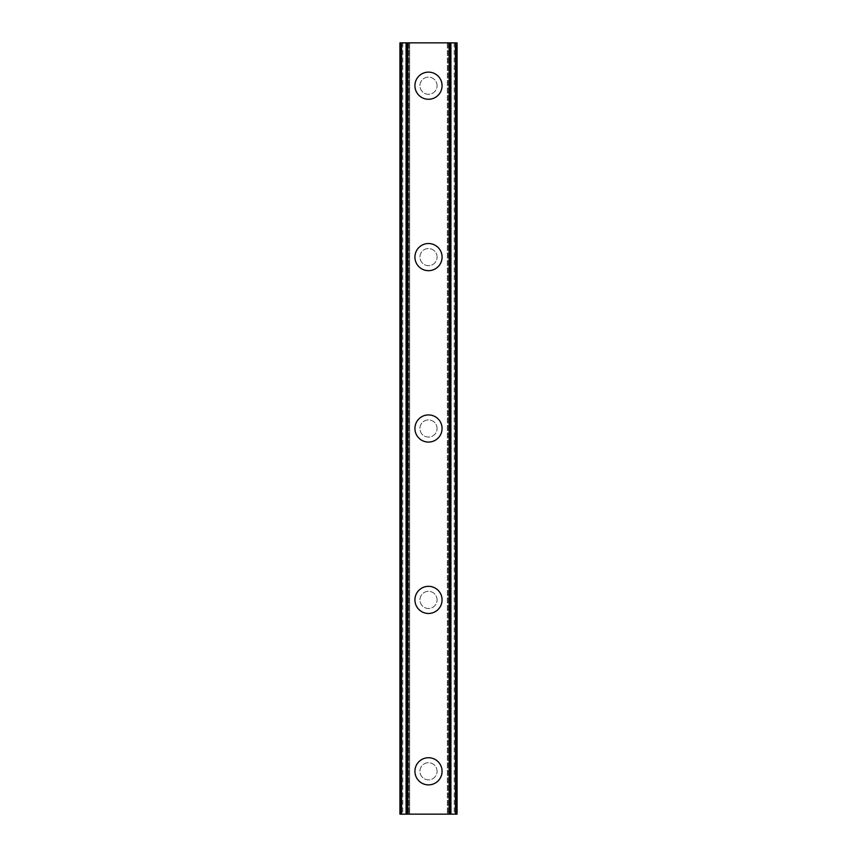 <?xml version="1.0" encoding="UTF-8"?>
<svg xmlns="http://www.w3.org/2000/svg" width="857" height="857" viewBox="0 0 857 857"><rect width="100%" height="100%" fill="white"/><g stroke="black" fill="none" stroke-linecap="round" stroke-linejoin="round"><path stroke-width="0.64" stroke-dasharray="4.29 3.21" d="M437.07 771.3A8.57 8.57 0 0 0 428.5 762.73A8.57 8.57 0 0 0 419.93 771.3A8.57 8.57 0 0 0 428.5 779.87A8.57 8.57 0 0 0 437.07 771.3A8.57 8.57 0 0 0 428.5 762.73A8.57 8.57 0 0 0 419.93 771.3A8.57 8.57 0 0 0 428.5 779.87A8.57 8.57 0 0 0 437.07 771.3M414.927 771.3A13.573 13.573 0 0 1 428.5 757.727A13.573 13.573 0 0 1 442.073 771.3A13.573 13.573 0 0 0 428.5 757.727A13.573 13.573 0 0 0 414.927 771.3A13.573 13.573 0 0 0 428.5 784.873A13.573 13.573 0 0 0 442.073 771.3A13.573 13.573 0 0 0 428.5 757.727A13.573 13.573 0 0 0 414.927 771.3A13.573 13.573 0 0 0 428.5 784.873A13.573 13.573 0 0 0 442.073 771.3A13.573 13.573 0 0 1 428.5 784.873A13.573 13.573 0 0 1 414.927 771.3M437.07 599.9A8.57 8.57 0 0 0 428.5 591.33A8.57 8.57 0 0 0 419.93 599.9A8.57 8.57 0 0 0 428.5 608.47A8.57 8.57 0 0 0 437.07 599.9A8.57 8.57 0 0 0 428.5 591.33A8.57 8.57 0 0 0 419.93 599.9A8.57 8.57 0 0 0 428.5 608.47A8.57 8.57 0 0 0 437.07 599.9M414.927 599.9A13.573 13.573 0 0 1 428.5 586.327A13.573 13.573 0 0 1 442.073 599.9A13.573 13.573 0 0 0 428.5 586.327A13.573 13.573 0 0 0 414.927 599.9A13.573 13.573 0 0 0 428.5 613.473A13.573 13.573 0 0 0 442.073 599.9A13.573 13.573 0 0 0 428.5 586.327A13.573 13.573 0 0 0 414.927 599.9A13.573 13.573 0 0 0 428.5 613.473A13.573 13.573 0 0 0 442.073 599.9A13.573 13.573 0 0 1 428.5 613.473A13.573 13.573 0 0 1 414.927 599.9M437.07 428.5A8.57 8.57 0 0 0 428.5 419.93A8.57 8.57 0 0 0 419.93 428.5A8.57 8.57 0 0 0 428.5 437.07A8.57 8.57 0 0 0 437.07 428.5A8.57 8.57 0 0 0 428.5 419.93A8.57 8.57 0 0 0 419.93 428.5A8.57 8.57 0 0 0 428.5 437.07A8.57 8.57 0 0 0 437.07 428.5M414.927 428.5A13.573 13.573 0 0 1 428.5 414.927A13.573 13.573 0 0 1 442.073 428.5A13.573 13.573 0 0 0 428.5 414.927A13.573 13.573 0 0 0 414.927 428.5A13.573 13.573 0 0 0 428.5 442.073A13.573 13.573 0 0 0 442.073 428.5A13.573 13.573 0 0 0 428.5 414.927A13.573 13.573 0 0 0 414.927 428.5A13.573 13.573 0 0 0 428.5 442.073A13.573 13.573 0 0 0 442.073 428.5A13.573 13.573 0 0 1 428.5 442.073A13.573 13.573 0 0 1 414.927 428.5M437.07 257.1A8.57 8.57 0 0 0 428.5 248.53A8.57 8.57 0 0 0 419.93 257.1A8.57 8.57 0 0 0 428.5 265.67A8.57 8.57 0 0 0 437.07 257.1A8.57 8.57 0 0 0 428.5 248.53A8.57 8.57 0 0 0 419.93 257.1A8.57 8.57 0 0 0 428.5 265.67A8.57 8.57 0 0 0 437.07 257.1M414.927 257.1A13.573 13.573 0 0 1 428.5 243.527A13.573 13.573 0 0 1 442.073 257.1A13.573 13.573 0 0 0 428.5 243.527A13.573 13.573 0 0 0 414.927 257.1A13.573 13.573 0 0 0 428.5 270.673A13.573 13.573 0 0 0 442.073 257.1A13.573 13.573 0 0 0 428.5 243.527A13.573 13.573 0 0 0 414.927 257.1A13.573 13.573 0 0 0 428.5 270.673A13.573 13.573 0 0 0 442.073 257.1A13.573 13.573 0 0 1 428.5 270.673A13.573 13.573 0 0 1 414.927 257.1M437.07 85.7A8.57 8.57 0 0 0 428.5 77.13A8.57 8.57 0 0 0 419.93 85.7A8.57 8.57 0 0 0 428.5 94.27A8.57 8.57 0 0 0 437.07 85.7A8.57 8.57 0 0 0 428.5 77.13A8.57 8.57 0 0 0 419.93 85.7A8.57 8.57 0 0 0 428.5 94.27A8.57 8.57 0 0 0 437.07 85.7M414.927 85.7A13.573 13.573 0 0 1 428.5 72.127A13.573 13.573 0 0 1 442.073 85.7A13.573 13.573 0 0 0 428.5 72.127A13.573 13.573 0 0 0 414.927 85.7A13.573 13.573 0 0 0 428.5 99.273A13.573 13.573 0 0 0 442.073 85.7A13.573 13.573 0 0 0 428.5 72.127A13.573 13.573 0 0 0 414.927 85.7A13.573 13.573 0 0 0 428.5 99.273A13.573 13.573 0 0 0 442.073 85.7A13.573 13.573 0 0 1 428.5 99.273A13.573 13.573 0 0 1 414.927 85.7M435.185 42.85L430.15 42.871L435.185 42.85M430.15 42.85L435.838 42.871L430.15 42.871M426.229 42.85L425.565 42.871L426.229 42.85M425.276 42.85L424.322 42.85L425.276 42.871M424.322 42.85L422.437 42.85L424.322 42.871M422.437 42.85L421.494 42.85L422.437 42.871M421.001 42.85L422.394 42.85L421.001 42.871M422.394 42.85L425.436 42.85L422.394 42.871M425.436 42.85L420.08 42.85L425.436 42.871M420.08 42.85L426.818 42.85L420.08 42.871M454.21 42.85L454.21 814.15L457.07 814.15L457.07 42.85L457.07 814.15L447.354 814.15L457.07 814.15L457.07 42.85L399.93 42.85L399.93 814.15L408.81 814.15L400.348 814.15M400.348 42.85L409.646 42.85L399.93 42.85L399.93 814.15L454.21 814.15M421.815 814.15L426.85 814.129L421.815 814.15M426.85 814.15L421.162 814.129L426.85 814.129M431.339 814.15L432.421 814.129L431.339 814.15M432.292 814.15L433.685 814.15L432.292 814.129M433.824 814.15L432.421 814.15L433.824 814.129M409.646 814.15L408.81 814.15L409.646 814.15L409.646 42.85L409.646 814.15M402.79 42.85L402.79 814.15M399.93 42.85L399.93 814.15L399.93 42.85M406.7 42.85L406.7 814.15M406.089 42.85L406.089 814.15M450.911 42.85L450.911 814.15M450.3 42.85L450.3 814.15M447.354 42.85L447.354 814.15L447.354 42.85M400.765 42.85L400.765 814.15M408.81 42.85L408.81 814.15L408.81 42.85M401.558 42.85L401.558 814.15M400.819 42.85L400.819 814.15M456.652 42.85L456.652 814.15M456.181 42.85L456.181 814.15M455.442 42.85L455.442 814.15M448.19 42.85L448.19 814.15L448.19 42.85M456.235 42.85L456.235 814.15"/><path stroke-width="1.29" d="M414.927 771.3A13.573 13.573 0 0 1 428.5 757.727A13.573 13.573 0 0 1 442.073 771.3A13.573 13.573 0 0 1 428.5 784.873A13.573 13.573 0 0 1 414.927 771.3M414.927 599.9A13.573 13.573 0 0 1 428.5 586.327A13.573 13.573 0 0 1 442.073 599.9A13.573 13.573 0 0 1 428.5 613.473A13.573 13.573 0 0 1 414.927 599.9M414.927 428.5A13.573 13.573 0 0 1 428.5 414.927A13.573 13.573 0 0 1 442.073 428.5A13.573 13.573 0 0 1 428.5 442.073A13.573 13.573 0 0 1 414.927 428.5M414.927 257.1A13.573 13.573 0 0 1 428.5 243.527A13.573 13.573 0 0 1 442.073 257.1A13.573 13.573 0 0 1 428.5 270.673A13.573 13.573 0 0 1 414.927 257.1M414.927 85.7A13.573 13.573 0 0 1 428.5 72.127A13.573 13.573 0 0 1 442.073 85.7A13.573 13.573 0 0 1 428.5 99.273A13.573 13.573 0 0 1 414.927 85.7M456.652 42.85L399.93 42.85L399.93 814.15L457.07 814.15L457.07 42.85L456.652 814.15M406.079 42.85L406.079 814.15M406.7 42.85L406.7 814.15M407.846 42.85L407.846 814.15M449.154 42.85L449.154 814.15M450.3 42.85L450.3 814.15M450.921 42.85L450.921 814.15M400.348 42.85L400.348 814.15M400.851 42.85L400.851 814.15M401.579 42.85L401.579 814.15M455.421 42.85L455.421 814.15M456.149 42.85L456.149 814.15"/></g></svg>
